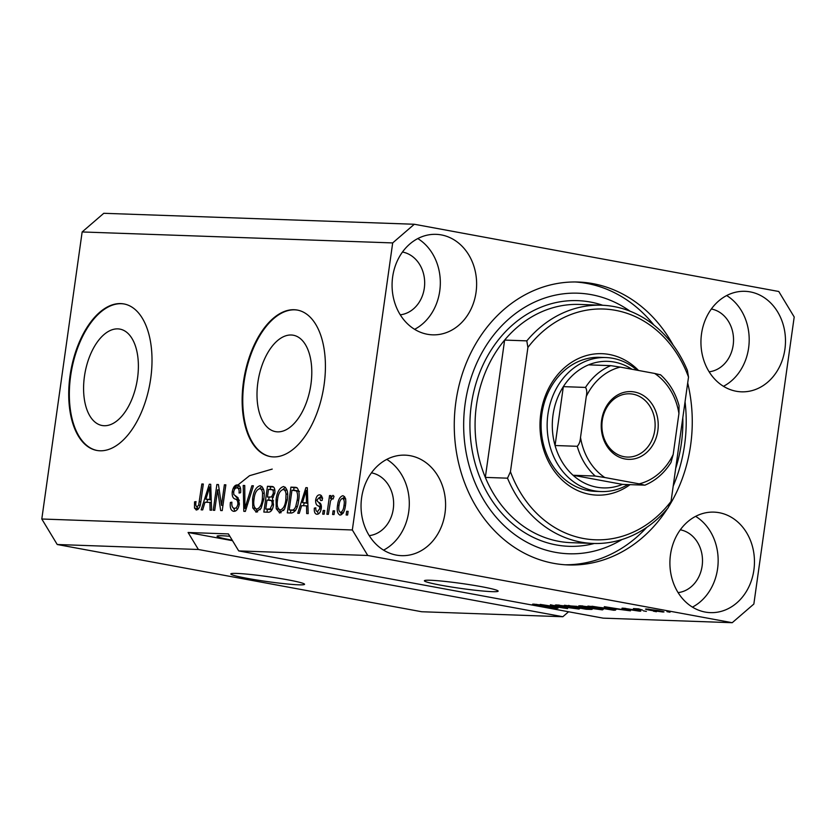 <?xml version="1.0" encoding="UTF-8"?>
<svg xmlns="http://www.w3.org/2000/svg" width="836" height="836" viewBox="0 0 836 836"><rect width="100%" height="100%" fill="white"/><g stroke="black" fill="none" stroke-linecap="round" stroke-linejoin="round"><path stroke-width="1.25" d="M236.807 573.423A37.244 2.498 -172 0 0 230.809 573.935A37.244 2.498 -172 0 0 257.007 580.038A37.244 2.498 -172 0 0 298.577 584.813A37.244 2.498 -172 0 0 304.576 584.301A37.244 2.498 -172 0 0 278.378 578.209A37.244 2.498 -172 0 0 236.807 573.423M430.383 580.257A37.244 2.498 -172 0 0 424.385 580.769A37.244 2.498 -172 0 0 450.583 586.872A37.244 2.498 -172 0 0 492.153 591.658A37.244 2.498 -172 0 0 498.151 591.146A37.244 2.498 -172 0 0 471.953 585.043A37.244 2.498 -172 0 0 430.383 580.257M84.446 376.367A49.021 26.344 -79.5 0 0 102.096 425.503A49.021 26.344 -79.5 0 0 137.522 378.238A49.021 26.344 -79.5 0 0 119.872 329.102A49.021 26.344 -79.5 0 0 84.446 376.367M257.864 382.491A49.021 26.344 -79.5 0 0 275.504 431.637A49.021 26.344 -79.5 0 0 310.929 384.372A49.021 26.344 -79.5 0 0 293.29 335.226A49.021 26.344 -79.5 0 0 257.864 382.491M243.454 381.895A74.498 40.044 -79.5 0 0 270.268 456.571A74.498 40.044 -79.5 0 0 324.107 384.738A74.498 40.044 -79.5 0 0 297.292 310.062A74.498 40.044 -79.5 0 0 243.454 381.895M297.606 310.114A74.498 40.044 -79.5 0 0 244.07 382.01A74.498 40.044 -79.5 0 0 270.571 456.623M70.036 375.761A74.498 40.044 -79.5 0 0 96.851 450.447A74.498 40.044 -79.5 0 0 150.699 378.614A74.498 40.044 -79.5 0 0 123.885 303.928A74.498 40.044 -79.5 0 0 70.036 375.761M124.188 303.99A74.498 40.044 -79.5 0 0 70.652 375.876A74.498 40.044 -79.5 0 0 97.164 450.5M229.858 536.294A31.663 2.121 -172 0 0 222.157 535.772A31.663 2.121 -172 0 0 217.057 536.21A31.663 2.121 -172 0 0 232.209 540.181M361.622 497.713A50.285 42.27 92 0 0 401.541 555.658A50.285 42.27 92 0 0 445.013 513.095A50.285 42.27 92 0 0 405.094 455.15A50.285 42.27 92 0 0 361.622 497.713M383.567 550.14A50.285 42.27 92 0 0 408.72 511.81A50.285 42.27 92 0 0 386.775 459.382M670.482 554.686A50.285 42.27 92 0 0 710.412 612.631A50.285 42.27 92 0 0 753.884 570.068A50.285 42.27 92 0 0 713.954 512.123A50.285 42.27 92 0 0 670.482 554.686M692.427 607.114A50.285 42.27 92 0 0 717.581 568.783A50.285 42.27 92 0 0 695.636 516.355M701.519 333.877A50.285 42.27 92 0 0 741.438 391.823A50.285 42.27 92 0 0 784.91 349.26A50.285 42.27 92 0 0 744.991 291.315A50.285 42.27 92 0 0 701.519 333.877M723.464 386.305A50.285 42.27 92 0 0 748.617 347.975A50.285 42.27 92 0 0 726.672 295.547M392.648 276.904A50.285 42.27 92 0 0 432.578 334.839A50.285 42.27 92 0 0 476.05 292.286A50.285 42.27 92 0 0 436.12 234.341A50.285 42.27 92 0 0 392.648 276.904M414.604 329.332A50.285 42.27 92 0 0 439.746 291.001A50.285 42.27 92 0 0 417.801 238.573M673.21 345.216A141.535 118.973 92 0 0 578.261 282.035A141.535 118.973 92 0 0 455.892 401.834A141.535 118.973 92 0 0 568.271 564.937A141.535 118.973 92 0 0 667.442 508.612M668.581 506.815A141.535 118.973 92 0 0 690.63 445.139A141.535 118.973 92 0 0 687.694 382.951M400.256 314.817A31.663 26.616 92 0 0 424.312 288.148A31.663 26.616 92 0 0 402.471 252.033M709.127 371.801A31.663 26.616 92 0 0 733.172 345.132A31.663 26.616 92 0 0 711.342 309.006M678.09 592.609A31.663 26.616 92 0 0 702.135 565.941A31.663 26.616 92 0 0 680.305 529.815M369.23 535.625A31.663 26.616 92 0 0 393.275 508.967A31.663 26.616 92 0 0 371.445 472.842M232.91 488.997L249.536 475.694L272.222 469.09M82.147 231.959L392.68 242.921L352.332 529.972L367.756 555.48L238.709 550.914L603.174 618.149L732.221 622.705L753.853 604.041L794.2 316.99L778.776 291.492L414.311 224.257L103.779 213.295L82.147 231.959L41.8 519.01L57.224 544.508L198.383 549.492L562.837 616.728L568.584 611.774M57.224 544.508L421.689 611.743L562.837 616.728M367.756 555.48L732.221 622.705M554.571 607.239C558.396 607.991 559.012 608.326 556.421 608.253L544.403 606.737L554.028 607.782C555.741 607.856 555.459 607.657 553.171 607.208L535.813 605.097C532.218 604.397 531.612 604.083 533.985 604.146L544.779 605.494L536.566 604.616C534.925 604.553 535.186 604.731 537.329 605.159L554.571 607.239M558.04 608.148L556.421 608.253L556.515 607.636M554.028 607.782C555.741 607.856 555.459 607.657 553.171 607.208L553.202 606.999M532.532 604.24L533.985 604.146M536.597 604.334L536.566 604.616C534.925 604.553 535.186 604.731 537.329 605.159M550.391 604.773L567.571 608.598L540.213 604.407L564.206 608.106L550.391 604.773M579.024 608.368L578.93 609.047L562.534 606.852C555.93 605.661 554.007 605.024 556.755 604.95L573.444 607.197L579.776 608.577L578.93 609.047L579.776 608.577M555.219 605.076L556.755 604.95M602.484 609.193L602.39 609.872L585.994 607.678C579.39 606.487 577.467 605.86 580.215 605.776L596.914 608.023L603.237 609.413L602.39 609.872L603.237 609.413M578.69 605.901L580.215 605.776M616.278 609.36L604.303 606.675L630.428 610.823L616.331 608.984M666.94 611.649L670.023 612.224L666.94 611.649M658.517 610.614C663.397 611.492 664.85 611.952 662.885 612.004L650.795 610.364C646.029 609.507 644.629 609.057 646.594 609.005L658.517 610.614M663.993 611.921L662.948 611.524M645.496 609.089L646.594 609.005M653.376 611.168L656.459 611.743L653.376 611.168M642.445 610.029L633.406 608.577L638.547 608.848L642.445 610.029M643.292 610.813L646.385 611.388L643.292 610.813M637.92 610.374C641.024 610.97 641.557 611.241 639.53 611.179L624.408 608.89C621.66 608.357 621.242 608.117 623.175 608.18L637.92 610.374M640.773 611.106L639.592 610.708M637.377 610.771L636.875 610.186M621.963 608.253L623.175 608.18M625.516 608.347L625.558 608.88M608.138 608.399C614.794 609.59 616.644 610.207 613.697 610.228L587.917 606.09L608.138 608.399M615.505 610.134L613.697 610.228L613.791 609.559M588.335 608.389C592.421 609.162 593.111 609.496 590.415 609.402L586.067 609.256L564.446 605.264L588.335 608.389M592.139 609.339L590.415 609.402L590.498 608.817M217.6 489.812L214.716 510.326L213.253 510.273L216.869 484.504L218.436 484.566L221.498 505.31L224.382 484.775L225.856 484.828L222.23 510.587L220.662 510.535L217.6 489.812L219.251 490.105M233.871 511.339C230.945 510.89 229.785 507.933 230.37 502.467L231.885 502.185C231.541 505.968 232.387 508.016 234.425 508.33C236.118 508.413 237.267 506.982 237.894 504.014C237.873 501.004 236.933 499.343 235.052 499.019C232.847 498.256 231.917 495.852 232.241 491.808C233.087 487.284 234.791 484.974 237.33 484.89C239.974 485.225 241.061 487.848 240.58 492.738L239.065 493.031C239.389 489.802 238.688 488.099 236.954 487.91C235.365 487.806 234.279 489.144 233.693 491.923L233.787 494.557L238.061 497.765L239.368 503.993C238.427 508.842 236.588 511.287 233.871 511.339L233.328 511.277M236.87 508.779L237.706 508.894M240.569 488.558L236.954 487.91M253.402 485.8L245.345 511.402L243.83 511.35L243.224 485.444L244.739 485.497L244.927 508.361L251.887 485.747L253.402 485.8M256.37 512.134L252.775 507.943L252.587 499.061C253.496 491.39 256.004 486.939 260.101 485.695C263.737 487.169 264.97 491.652 263.821 499.134L261.083 508.34L255.858 512.071M279.841 512.959L276.246 508.769L276.058 499.886C276.967 492.216 279.464 487.764 283.561 486.531C287.197 488.005 288.441 492.477 287.281 499.97L284.543 509.166L279.329 512.896M301.597 505.655L299.288 513.304L297.752 513.252L305.882 487.649L307.314 487.701L308.202 513.628L306.687 513.565L306.53 505.832L301.597 505.655M348.131 511.339L347.619 515.018L346.156 514.966L346.668 511.287L348.131 511.339M41.8 519.01L352.332 529.972M340.147 515.091C337.504 513.994 336.647 510.712 337.566 505.247C338.183 499.75 339.949 496.563 342.875 495.685C345.487 496.73 346.355 499.949 345.477 505.331C344.881 510.921 343.105 514.171 340.147 515.091L339.782 515.049M334.567 510.859L334.055 514.537L332.582 514.485L333.104 510.806L334.567 510.859M333.021 495.372L334.024 496.375L333.104 499.04L332.153 498.664L330.534 500.806L328.37 514.339L326.907 514.286L329.541 495.549L331.004 495.602L330.586 498.59L332.916 495.351M333.104 499.04L332.153 498.664M324.671 510.503L324.159 514.192L322.686 514.14L323.208 510.451L324.671 510.503M316.969 514.265C314.932 514.004 314.054 511.956 314.326 508.121L315.83 507.839C315.653 510.19 316.186 511.444 317.45 511.601L319.76 508.758L319.665 507.044L318.422 505.958C316.447 505.435 315.517 503.481 315.632 500.095C316.321 496.584 317.659 494.839 319.634 494.86C321.588 494.996 322.456 496.814 322.236 500.336L320.721 500.618L319.31 497.545L317.157 499.771L317.398 501.339L318.892 502.467C320.805 502.99 321.599 504.954 321.285 508.351C320.585 512.228 319.143 514.203 316.969 514.265L316.551 514.224M322.665 498.141L319.31 497.545M296.675 487.597L294.909 487.263L297.083 487.816C299.142 490.596 299.675 494.724 298.671 500.2C297.846 507.839 295.453 512.113 291.471 513.032L287.312 512.886L290.928 487.127L295.913 487.367M272.954 486.656L271.846 486.447C274.208 486.562 275.201 488.767 274.804 493.062L272.473 498.413L273.518 504.798C272.703 509.793 270.927 512.269 268.189 512.207L263.842 512.06L267.468 486.291L272.4 486.51M204.987 502.248L202.678 509.897L201.152 509.845L209.282 484.243L210.714 484.295L211.602 510.211L210.076 510.159L209.92 502.415L204.987 502.248M196.45 510.012L194.495 508.11L194.537 501.872L196.042 501.59C195.478 504.369 195.77 506.177 196.941 507.003L198.675 505.111L201.842 483.981L203.305 484.034L200.849 501.516C200.441 506.397 198.978 509.228 196.45 510.012L196.115 509.981M238.709 550.914L228.427 533.922L188.09 532.49L198.383 549.492M414.311 224.257L392.68 242.921M348.11 511.548L346.668 511.287M341.537 514.704L340.586 512.437C342.499 511.496 343.638 509.187 343.983 505.466C344.693 501.694 344.181 499.322 342.457 498.36C340.524 499.259 339.385 501.569 339.04 505.289C338.329 509.072 338.841 511.444 340.555 512.416L343.22 512.907M339.008 505.508L337.566 505.247M342.896 498.423L344.568 496.636M345.529 498.925L342.823 498.423M345.759 498.956L342.457 498.36M345.425 505.728L343.983 505.466M343.439 512.959L340.555 512.416M334.536 511.068L333.104 510.806M330.972 495.811L329.541 495.549M331.714 498.799L330.586 498.59M324.64 510.723L323.208 510.451M318.317 513.983L317.471 511.611M315.809 508.403L314.326 508.121M321.181 509.019L319.76 508.758M321.4 507.368L319.665 507.044M321.421 506.47L318.631 502.311M317.116 500.367L315.632 500.095M319.655 497.587L321.39 495.717M303.416 505.717L304.283 502.99M307.324 487.921L305.882 487.649M307.951 506.093L306.53 505.832M307.418 490.575L306.227 490.356L302.496 502.666L307.847 503.314M307.847 503.053L306.467 502.802L306.227 490.356M302.496 502.666L306.467 502.802M290.458 513.001L290.855 510.232M293.655 490.251L294.021 487.691L290.928 487.127M294.021 487.691L297.062 487.806M299.466 491.432L297.543 490.847M298.797 491.307L291.973 490.189L289.193 509.929L295.536 510.556M298.285 490.92L294.45 490.272M298.64 500.377L297.208 500.116C297.95 496.229 297.679 493.146 296.372 490.857M297.25 506.658L295.766 506.386L297.208 500.116M294.805 510.587L291.712 510.012C293.363 510.305 294.711 509.093 295.766 506.386M289.193 509.929L291.712 510.012M278.733 509.228L276.246 508.769M277.489 500.147L276.058 499.886M282.756 489.562L285.41 487.294M281.063 512.771L279.443 509.751M287.082 490.324L283.153 489.541C280.008 490.544 278.127 494.024 277.521 499.98C276.643 505.519 277.552 508.842 280.248 509.95C283.32 508.967 285.18 505.602 285.828 499.834L286.027 493.992C285.713 491.255 284.752 489.771 283.153 489.541M282.725 510.399L283.717 510.493M287.636 494.285L286.027 493.992M287.26 500.106L285.828 499.834M266.998 512.165L267.384 509.406M268.69 500.127L269.077 497.357M270.195 489.415L270.55 486.865L267.468 486.291M270.55 486.865L273.529 486.97M273.581 500.827L267.008 500.064L265.733 509.093L270.112 508.925L272.055 504.766C272.348 501.537 271.564 500.001 269.704 500.158M265.733 509.093L272.013 509.772M274.866 490.095L268.513 489.363L267.426 497.054L271.491 496.95L273.278 493.439C273.508 490.429 272.714 489.102 270.906 489.447M267.426 497.054L270.018 497.148M274.699 493.7L273.278 493.439M273.372 497.295L271.491 496.95M273.487 505.028L272.055 504.766M272.243 509.323L270.112 508.925M271.731 509.772L268.649 509.197M255.273 508.403L252.775 507.943M254.029 499.322L252.587 499.061M259.296 488.726L261.95 486.468M257.592 511.935L255.983 508.925M263.622 489.499L259.683 488.715C256.537 489.718 254.666 493.198 254.05 499.155C253.183 504.693 254.092 508.016 256.788 509.114C259.85 508.142 261.71 504.777 262.358 499.008L262.567 493.167C262.253 490.418 261.292 488.935 259.683 488.715M259.264 509.573L260.257 509.667M264.176 493.459L262.567 493.167M263.8 499.27L262.358 499.008M244.739 485.716L243.224 485.444M246.223 508.601L244.927 508.361M253.339 486.019L251.887 485.747M235.052 511.193L233.495 508.089M231.844 502.739L230.37 502.467M239.326 504.286L237.894 504.014M239.357 500.336L235.397 496.135M233.683 492.07L232.241 491.808M236.776 487.91L239.211 485.643M218.468 484.807L216.869 484.504M222.94 505.581L221.498 505.31M225.824 485.037L224.382 484.775M206.816 502.311L207.683 499.583M210.714 484.504L209.282 484.243M211.341 502.676L209.92 502.415M210.808 487.169L209.617 486.949L205.896 499.249L211.247 499.897M211.236 499.646L209.867 499.395L209.617 486.949M205.896 499.249L209.867 499.395M197.913 509.542L197.589 508.685L194.495 508.11M197.589 508.685L197.348 507.086M195.979 502.143L194.537 501.872M200.117 505.372L198.675 505.111M203.273 484.243L201.842 483.981M648.84 609.172L648.276 609.12M657.232 610.385L648.809 609.413L652.258 610.416L661.297 611.158M660.67 611.597L657.211 610.593M624.502 608.253L624.408 608.89M609.277 607.793L618.201 609.047L609.277 607.793M591.909 606.612L610.991 609.757C612.861 609.852 612.987 609.695 611.356 609.298L591.961 606.236M611.398 609.036L611.356 609.298C612.987 609.695 612.861 609.852 610.991 609.757M582.797 605.964L581.657 605.86M589.902 606.852L582.755 606.246C580.696 606.309 582.274 606.811 587.499 607.741L599.851 609.402L601.042 608.848M595.41 607.751L589.882 607.04M599.851 609.402C601.868 609.339 600.373 608.859 595.378 607.96M568.49 605.41L574.896 606.978L578.909 606.706M577.049 606.372L568.438 605.787M578.731 607.082L577.028 606.57M577.477 607.061L585.012 608.838L589.202 608.556M586.914 608.138L577.425 607.438M589.067 608.942L586.893 608.336M559.336 605.128L558.197 605.034M566.442 606.027L559.294 605.421C557.236 605.483 558.814 605.985 564.028 606.915L576.391 608.577L577.572 608.023M571.949 606.926L566.411 606.215M576.391 608.577C578.397 608.514 576.913 608.033 571.918 607.135M188.09 532.49L232.523 540.693M630.062 484.65A70.767 59.481 -88 0 1 565.962 483.354A70.767 59.481 -88 0 1 540.798 413.58A70.767 59.481 -88 0 1 579.39 358.111A70.767 59.481 -88 0 1 638.547 370.473M605.881 357.547L599.83 357.338A67.047 56.357 92 0 0 541.864 414.081A67.047 56.357 92 0 0 595.096 491.338L601.147 491.558A67.047 56.357 -88 0 1 547.914 414.301A67.047 56.357 -88 0 1 605.881 357.547A67.047 56.357 -88 0 1 637.063 370.202M476.447 405.324A119.193 100.184 92 0 0 485.329 477.398L507.515 478.182A119.193 100.184 -88 0 0 593.257 543.452L571.072 542.668A119.193 100.184 92 0 1 485.329 477.398L504.63 340.085A119.193 100.184 92 0 0 476.447 405.324M675.687 468.421A130.364 109.579 92 0 0 681.371 443.425A130.364 109.579 92 0 0 682.813 417.655M630.062 311.18A130.364 109.579 92 0 0 465.161 403.548A130.364 109.579 92 0 0 507.985 529.136A130.364 109.579 92 0 0 621.994 539.513M575.241 281.972A141.535 118.973 -88 0 1 653.888 325.037M685.05 401.761A141.535 118.973 -88 0 1 684.59 444.919A141.535 118.973 -88 0 1 673.199 486.071M601.669 305.224A119.193 100.184 -88 0 0 526.805 340.869L504.63 340.085A119.193 100.184 92 0 1 579.494 304.44L601.669 305.224A119.193 100.184 -88 0 1 687.422 370.505L688.519 377.099A115.462 97.06 92 0 0 527.903 347.473L510.441 471.723A115.462 97.06 92 0 0 671.057 501.349L668.121 507.807A119.193 100.184 -88 0 1 593.257 543.452M688.519 377.099L671.057 501.349M526.805 340.869L527.903 347.473M510.441 471.723L507.515 478.182M646.74 527.38A141.535 118.973 -88 0 1 565.251 564.781M657.838 430.665A33.9 28.487 -88 0 1 625.014 458.964A33.9 28.487 -88 0 1 601.617 420.299A33.9 28.487 -88 0 1 634.43 391.99A33.9 28.487 -88 0 1 657.838 430.665M602.265 420.592A31.663 26.616 92 0 0 627.397 457.073A31.663 26.616 92 0 0 654.766 430.279A31.663 26.616 92 0 0 629.633 393.798A31.663 26.616 92 0 0 602.265 420.592M631.901 369.251A63.317 53.222 92 0 0 588.575 364.862A63.317 53.222 92 0 0 563.339 386.64A63.317 53.222 92 0 0 553.024 414.938A63.317 53.222 92 0 0 555.062 445.515A63.317 53.222 92 0 0 573.057 475.266L622.475 484.389L644.943 485.152C655.581 480.679 664.265 473.124 670.974 462.507L673.179 454.512L678.937 413.538A59.596 50.097 92 0 0 654.682 373.452L620.291 367.108A59.596 50.097 92 0 0 586.276 396.442L580.518 437.427A59.596 50.097 92 0 0 604.773 477.513L639.164 483.856A59.596 50.097 92 0 0 673.179 454.512M604.773 477.513L595.242 476.05L573.057 475.266A63.317 53.222 92 0 0 622.475 484.389M586.276 396.442C587.102 392.471 586.851 389.461 585.513 387.423L563.339 386.64L555.062 445.515L577.237 446.299C579.139 444.365 580.226 441.408 580.518 437.427M627.982 484.577A67.047 56.357 -88 0 1 601.147 491.558M660.471 374.716C669.406 382.773 675.603 393.108 679.062 405.7L678.937 413.538M654.682 373.452L660.179 374.768M588.575 364.862L610.761 365.645L620.291 367.108M644.66 485.173L639.164 483.856M321.421 506.511L318.422 505.958M307.596 495.926L306.279 495.685M247.487 504.578L246.118 504.327M238.145 499.594L235.052 499.019M210.996 492.519L209.679 492.268M200.786 501.934L199.355 501.663M580.205 606.988L580.132 607.532M594.302 543.484A122.913 103.319 -88 0 1 471.337 404.687A122.913 103.319 -88 0 1 602.725 305.265M585.513 387.423A63.317 53.222 -88 0 1 610.761 365.645M595.242 476.05A63.317 53.222 -88 0 1 577.237 446.299M332.383 498.695L333.167 498.841"/></g></svg>
